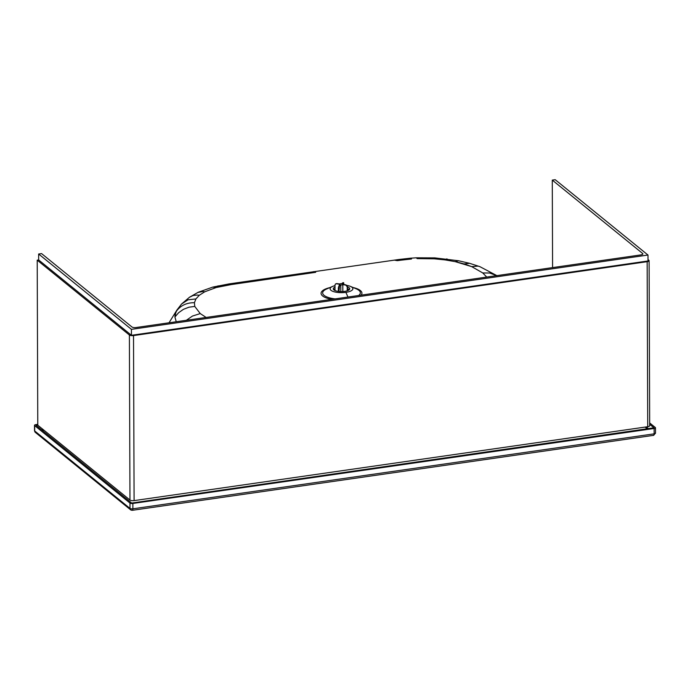 <?xml version="1.0" encoding="UTF-8"?>
<svg xmlns="http://www.w3.org/2000/svg" width="690" height="690" viewBox="0 0 690 690"><rect width="100%" height="100%" fill="white"/><g stroke="black" fill="none" stroke-linecap="round" stroke-linejoin="round"><path stroke-width="1.03" d="M349.563 289.317A13.593 4.597 -0.2 0 0 347.467 288.886M335.004 288.981A13.593 4.597 -0.2 0 0 333.408 289.317M349.287 289.671A16.517 5.58 -0.2 0 0 347.467 289.386M335.004 289.472A16.517 5.58 -0.2 0 0 333.684 289.688M343.111 284.47L343.111 284.315A1.898 0.638 179.8 0 0 342.231 283.771L343.689 282.702L342.878 282.702A5.054 1.708 179.8 0 1 343.465 282.779L344.086 284.599M335.012 290.533L334.986 285.056L335.383 284.09L336.444 283.771A5.054 1.708 179.8 0 1 336.686 283.573L339.618 283.978A1.898 0.638 179.8 0 1 341.654 283.694L342.878 282.702M336.686 283.573L335.582 283.944M338.963 291.465L339.558 285.936A5.054 1.708 179.8 0 1 338.971 285.858L340.204 284.866A1.898 0.638 179.8 0 1 339.325 284.323A1.898 0.638 179.8 0 1 339.368 284.177L336.444 283.771M338.971 285.858L338.367 287.842A6.633 2.243 -0.2 0 0 338.945 287.92M342.844 291.551L342.818 284.66A1.898 0.638 179.8 0 1 340.782 284.944L340.808 291.585M340.782 284.944L339.558 285.936M338.376 291.387L338.367 287.842M345.75 285.065L347.217 286.755A6.633 2.243 -0.2 0 0 347.458 286.557L345.992 284.866A5.054 1.708 179.8 0 1 345.75 285.065L342.818 284.66M347.475 290.697L347.458 286.557M343.111 284.315A1.898 0.638 179.8 0 1 343.068 284.461L345.992 284.866M347.225 290.783L347.217 286.755M38.64 254.006L131.428 329.346L647.988 255.033L648.005 260.975L131.454 335.297L38.666 259.957L38.64 254.006L41.564 253.592L131.919 326.957A3.157 1.07 -0.2 0 0 136.051 327.526L640.941 254.886A3.157 1.07 -0.2 0 0 642.882 253.894A3.157 1.07 -0.2 0 0 642.64 253.48L552.285 180.107L552.587 267.599M37.208 260.164L37.777 425.195L129.962 500.043A3.157 1.07 -0.2 0 0 134.093 500.612L647.729 426.713A3.157 1.07 -0.2 0 0 649.678 425.713L649.1 260.682A3.157 1.07 179.8 0 1 647.151 261.683L133.515 335.582A3.157 1.07 179.8 0 1 129.384 335.012L37.208 260.164L38.666 259.957M648.005 259.578L648.859 260.277A3.157 1.07 179.8 0 1 649.1 260.682M131.428 329.346L131.454 335.297M647.988 255.033L555.2 179.693L552.285 180.107M334.995 285.66A11.385 3.855 -0.2 0 0 332.597 286.428A11.385 3.855 -0.2 0 0 332.407 291.154A11.385 3.855 -0.2 0 0 345.863 292.353L347.976 297.036L345.863 292.353A11.385 3.855 179.8 0 1 331.511 290.688A11.385 3.855 179.8 0 1 334.995 285.66M335.073 298.891A18.854 6.391 179.8 0 1 326.758 288.929A18.854 6.391 -0.2 0 0 335.073 298.891M344.646 291.37A8.22 2.786 179.8 0 1 334.969 290.516A8.22 2.786 179.8 0 1 334.995 287.118A8.22 2.786 -0.2 0 0 334.969 290.516A8.22 2.786 -0.2 0 0 344.646 291.37A8.22 2.786 -0.2 0 0 347.458 286.868A8.22 2.786 179.8 0 1 347.915 287.049A8.22 2.786 179.8 0 1 344.646 291.37M358.61 295.501A18.854 6.391 -0.2 0 0 356.238 288.825A18.854 6.391 179.8 0 1 358.61 295.501M353.168 287.54A20.433 6.926 179.8 0 1 361.129 295.139A20.433 6.926 -0.2 0 0 353.168 287.54M43.962 430.215L42.349 430.448L43.962 430.215M41.486 429.749L43.099 429.516L41.486 429.749M646.297 426.92L648.514 428.723L646.297 426.92M647.315 428.887L645.098 427.093L647.315 428.887M186.326 320.289L192.476 316.055L200.255 313.579L206.138 317.443L200.255 313.579L192.476 316.055L186.326 320.289M315.684 272.309L313.7 271.61L315.684 272.309L231.357 284.556L216.212 287.523L204.697 291.818L199.324 295.26L195.908 298.943L194.433 302.712L194.761 306.429L189 307.188L183.419 309.336L178.581 312.734L174.906 317.003L175.984 311.794C180.288 305.636 186.438 302.608 194.433 302.712C186.438 302.608 180.288 305.636 175.984 311.794L176.959 309.991L175.122 314.39L174.906 317.003L178.581 312.734L183.419 309.336L189 307.188L194.77 306.429L200.255 313.579L194.761 306.429L194.433 302.712L195.908 298.943L188.077 299.788L181.582 303.997L188.077 299.788L195.908 298.943L199.324 295.26L197.228 295.035L199.324 295.26L204.697 291.818L202.946 291.499L204.697 291.818L216.212 287.523L212.701 287.118L216.212 287.523L220.895 286.402L217.997 285.867L220.895 286.402L231.029 284.608L228.959 283.926L231.029 284.608L233.669 284.22L231.668 283.53L234.35 284.125L232.357 283.426L234.35 284.125L315.684 272.309M394.74 260.199L397.345 260.682L394.74 260.199L395.594 259.966M496.86 275.612L479.895 266.668L469.614 263.321L464.12 263.925L469.614 263.321L458.6 260.768L455.202 261.648L458.6 260.768L434.795 257.887L416.398 257.801L417.139 258.629L416.398 257.801L410.378 258.198L411.525 258.991L410.378 258.198L398.734 259.509L396.077 259.889L398.035 260.587L395.387 259.983L229.02 283.909L212.701 287.118L198.185 292.284L189.319 297.347L193.062 295.536L197.228 295.035L193.062 295.536L189.319 297.347M399.674 259.613L400.683 260.208L398.035 260.587L400.683 260.208L399.674 259.613M411.525 258.991L400.683 260.208L411.525 258.991M398.734 259.509L397.716 259.975M434.942 257.948L434.174 258.819L417.139 258.629L434.174 258.819L434.691 257.913M445.128 259.906L434.174 258.819L445.128 259.906L445.8 259.285L445.128 259.906L455.202 261.648L445.128 259.906M447.155 258.991L446.482 258.974M464.12 263.925L455.202 261.648L471.667 266.607L464.12 263.925M477.963 266.124L471.667 266.607L477.963 266.124M496.852 275.724L489.676 273.016L482.767 272.947L471.667 266.607L482.767 272.947L489.676 273.016L496.852 275.724M486.726 277.07L482.767 272.947L486.726 277.07M181.582 303.997L176.959 309.991L181.582 303.997L189.56 297.183M197.814 292.474L202.946 291.499L197.814 292.474M331.726 299.374A20.433 6.926 179.8 0 1 329.811 287.618A20.433 6.926 -0.2 0 0 331.726 299.374M653.292 435.235A2.208 0.794 -98.2 0 0 653.602 435.347A2.208 0.794 -98.2 0 0 654.137 433.846L132.877 508.806L132.859 503.459L654.12 428.49A2.208 0.75 -0.2 0 0 655.483 427.8A2.208 0.75 -0.2 0 0 655.31 427.507L649.67 422.927L655.31 427.507A2.208 0.75 179.8 0 1 654.12 428.49L654.137 433.846A2.208 0.75 -0.2 0 0 655.5 433.148A2.208 0.75 -0.2 0 0 655.327 432.863M132.04 510.203A2.208 0.794 -98.2 0 0 132.342 510.307L130.634 509.832L35.337 432.38A2.208 1.923 -50.9 0 1 34.69 430.957L129.987 508.409A2.208 1.923 129.1 0 0 132.04 510.203A2.208 1.923 -50.9 0 1 129.987 508.409A2.208 0.75 -0.2 0 0 132.877 508.806A2.208 0.794 81.8 0 1 132.342 510.307A2.208 0.794 -98.2 0 0 132.877 508.806A2.208 0.75 179.8 0 1 129.987 508.409L34.69 430.957L34.673 425.601L129.97 503.062L129.987 508.409L129.97 503.062A2.208 0.75 -0.2 0 0 132.859 503.459L132.877 508.806L654.137 433.846L654.12 428.49L132.859 503.459A2.208 0.75 179.8 0 1 129.97 503.062L34.673 425.601L34.69 430.957A2.208 0.75 179.8 0 1 34.517 430.672A2.208 0.75 -0.2 0 0 34.69 430.957A2.208 1.923 129.1 0 0 36.734 432.742M37.777 424.341L35.863 424.617A2.208 0.75 -0.2 0 0 34.5 425.316A2.208 0.75 -0.2 0 0 34.673 425.601A2.208 0.75 179.8 0 1 35.863 424.617L37.777 424.341M346.992 285.41A11.385 3.855 179.8 0 1 352.866 288.981A11.385 3.855 179.8 0 1 345.863 292.353A11.385 3.855 -0.2 0 0 350.382 286.367A11.385 3.855 -0.2 0 0 346.992 285.41M132.256 502.967L653.508 427.998L653.853 427.722L649.67 424.324L653.896 427.8L132.256 502.967M37.777 424.928L36.13 425.394L131.428 502.855L36.13 425.394L37.777 424.928M655.5 433.148A2.208 0.75 179.8 0 1 654.137 433.846A2.208 0.794 81.8 0 1 653.602 435.347L655.5 433.148L655.483 427.8M176.252 321.738L174.906 317.003L176.252 321.738M642.64 253.48L642.649 254.299M647.151 261.683L647.729 426.713M134.093 500.612L133.515 335.582M129.384 335.012L129.962 500.043M339.325 285.574L339.325 284.323M332.597 286.428L326.758 288.929M34.5 425.316L34.517 430.672L35.337 432.38M356.238 288.825L350.382 286.367M176.925 310.043L169.024 322.782M132.342 510.307L653.602 435.347"/></g></svg>

